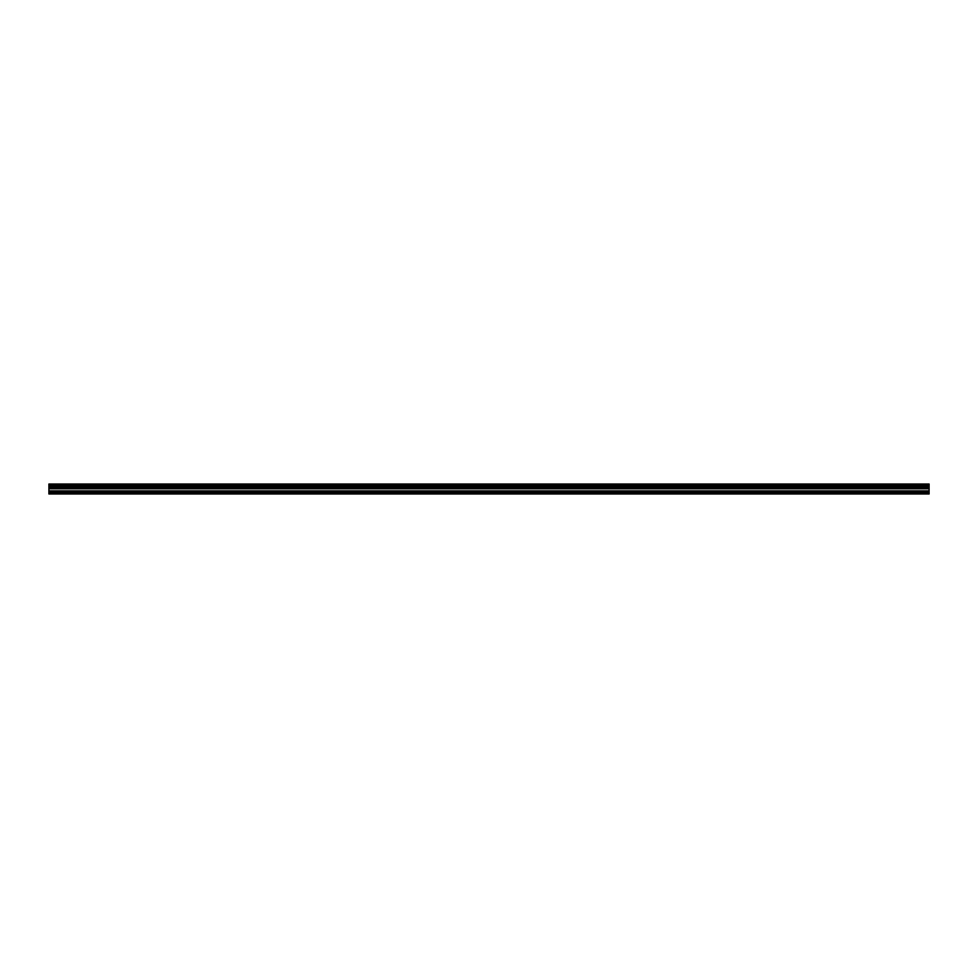 <?xml version="1.0" encoding="UTF-8"?>
<svg xmlns="http://www.w3.org/2000/svg" width="978" height="978" viewBox="0 0 978 978"><rect width="100%" height="100%" fill="white"/><g stroke="black" fill="none" stroke-linecap="round" stroke-linejoin="round"><path stroke-width="1.47" d="M48.9 492.13L48.9 484.012L929.1 484.012L929.1 493.988L48.9 493.988L48.9 492.13L929.1 492.13M929.1 486.689L48.9 486.689M48.9 485.528L929.1 485.528M48.9 484.122L929.1 484.122M929.1 485.418L48.9 485.418M929.1 493.572L48.9 493.572M48.9 490.907L929.1 490.907M48.9 488.804L929.1 488.804M48.9 488.095L929.1 488.095M48.9 486.763L929.1 486.763"/></g></svg>
